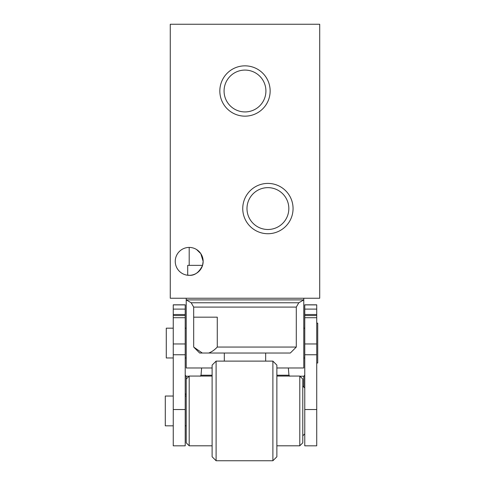 <?xml version="1.0" encoding="UTF-8"?>
<svg xmlns="http://www.w3.org/2000/svg" width="485" height="485" viewBox="0 0 485 485"><rect width="100%" height="100%" fill="white"/><g stroke="black" fill="none" stroke-linecap="round" stroke-linejoin="round"><path stroke-width="0.73" d="M189.041 376.221L186.21 376.221L186.21 442.817L189.198 445.806L212.115 445.806M186.21 379.052L189.198 376.063L189.198 445.806M216.098 460.75L216.098 361.119L212.115 365.102L212.115 456.767L216.098 460.75L272.885 460.75L272.885 361.119L276.874 365.102L276.874 456.767L272.885 460.75M299.791 445.806L302.779 442.817L302.779 379.052L299.791 376.063L299.791 445.806L276.874 445.806M299.948 376.221L303.774 376.221L303.774 387.024M316.723 304.81L316.723 315.547L304.768 315.547L304.768 304.81L316.723 304.81M316.723 317.705L304.768 317.705L304.768 445.824L316.723 445.824L316.723 315.547M304.768 375.123L303.913 376.214A0.994 0.994 0 0 1 303.774 376.221M304.768 317.705L304.768 315.547M186.21 376.221A0.994 0.994 0 0 1 186.064 376.214L185.209 375.123M185.209 393.359A0.994 0.994 180 0 0 186.21 394.347M173.254 315.547L173.254 445.824L185.209 445.824L185.209 304.81L173.254 304.81L173.254 315.547L185.209 315.547M201.02 375.202L201.627 367.976L201.02 375.232L200.16 376.221M289.824 376.221L288.957 375.226L288.351 367.976L288.957 375.202M173.254 425.83L165.288 425.83L165.288 396.039L173.254 396.039M304.768 328.175L303.774 328.175M186.21 328.175L185.209 328.175M173.254 328.175L166.282 328.175L166.282 357.966L173.254 357.966M304.768 357.966L303.774 357.966M186.21 357.966L185.209 357.966M316.723 362.998L317.724 362.998L317.724 323.143L316.723 323.143M212.115 367.976L186.21 367.976L186.21 299.9L303.774 299.9L303.774 298.239M296.299 307.09L193.679 307.09L193.679 317.166L217.268 317.166L217.268 347.054L296.293 347.054L296.299 307.09L298.79 302.773L303.774 299.9L303.774 367.976L276.874 367.976M288.83 208.568A20.922 20.922 0 0 0 267.908 187.646A20.922 20.922 0 0 0 246.986 208.568A20.922 20.922 0 0 0 267.908 229.49A20.922 20.922 0 0 0 288.83 208.568M293.061 208.568A25.159 25.159 0 0 0 267.908 183.409A25.159 25.159 0 0 0 242.749 208.568A25.159 25.159 0 0 0 267.908 233.728A25.159 25.159 0 0 0 293.061 208.568M265.913 91.004A20.922 20.922 0 0 0 244.992 70.082A20.922 20.922 0 0 0 224.07 91.004A20.922 20.922 0 0 0 244.992 111.926A20.922 20.922 0 0 0 265.913 91.004M270.145 91.004A25.159 25.159 0 0 0 244.992 65.845A25.159 25.159 0 0 0 219.832 91.004A25.159 25.159 0 0 0 244.992 116.157A25.159 25.159 0 0 0 270.145 91.004M196.552 249.52L200.808 253.643L203.148 261.373A13.95 13.95 0 0 0 189.198 247.423A13.95 13.95 0 0 0 175.249 261.373A13.95 13.95 0 0 0 189.198 275.322A13.95 13.95 0 0 0 203.148 261.373L202.566 265.356C195.952 279.13 186.786 274.34 187.701 275.244L187.701 265.356L202.566 265.356M319.712 298.239L170.265 298.239L170.265 24.25L319.712 24.25L319.712 298.239M189.198 265.356L189.198 247.423M194.121 347.496L199.656 353.031L202.312 353.031L193.685 347.054L193.685 317.166M217.268 347.054C214.534 349.982 211.66 351.971 208.647 353.031L290.321 353.031L296.293 347.054M208.647 353.031L202.312 353.031M316.723 304.889L304.768 304.889M316.723 309.109L304.768 309.109M316.723 314.516L304.768 314.516M316.723 343.962L304.768 343.962M316.723 354.753L304.768 354.753M316.723 409.528L304.768 409.528M173.254 409.528L185.209 409.528M173.254 354.753L185.209 354.753M173.254 343.962L185.209 343.962M173.254 317.705L185.209 317.705M173.254 314.516L185.209 314.516M173.254 309.109L185.209 309.109M173.254 304.889L185.209 304.889M201.02 375.226L212.115 375.226M276.874 375.226L288.957 375.226M193.679 307.09L191.187 302.773L298.79 302.773M304.768 433.851L302.779 435.839M304.768 388.018L302.779 386.024M276.874 376.063L299.791 376.063M216.098 361.119L272.885 361.119M189.198 376.063L212.115 376.063M186.21 396.039L185.209 396.039M186.21 425.83L185.209 425.83M224.319 361.119L224.319 353.031M191.187 302.773L186.21 299.9L186.21 298.239M265.665 361.119L265.665 353.031"/></g></svg>
